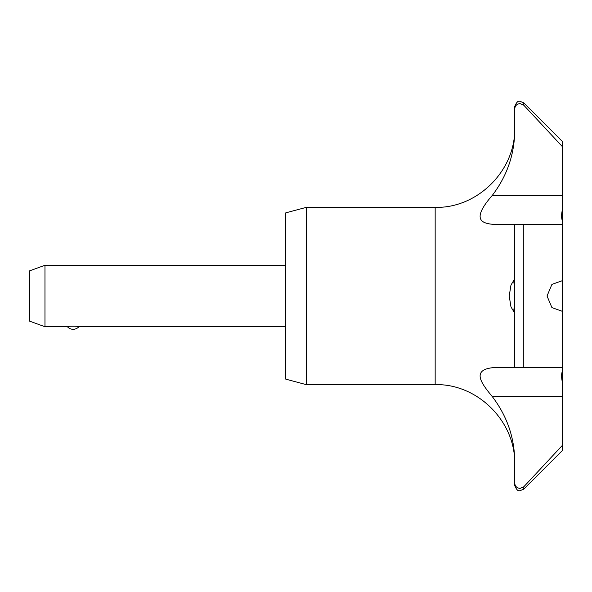 <?xml version="1.0" encoding="UTF-8"?>
<svg xmlns="http://www.w3.org/2000/svg" width="592" height="592" viewBox="0 0 592 592"><rect width="100%" height="100%" fill="white"/><g stroke="black" fill="none" stroke-linecap="round" stroke-linejoin="round"><path stroke-width="0.89" d="M562.4 146.653L562.4 141.495L523.787 102.882L520.028 101.321C518.133 100.573 516.365 102.349 514.7 106.641L514.7 109.157C514.929 105.85 516.705 103.985 520.028 103.563L523.787 105.198L562.4 146.653L562.4 209.753C561.312 214.504 561.312 218.167 562.4 220.742L562.4 311.348L551.929 307.618L547.03 296L551.929 284.382L562.4 280.652M562.4 224.294L514.7 224.294L514.7 367.706L562.4 367.706L562.4 371.258C561.312 373.833 561.312 377.496 562.4 382.247L562.4 371.258M520.028 488.437C516.705 488.015 514.929 486.15 514.7 482.843L514.7 485.359C516.365 489.651 518.133 491.427 520.028 490.679L523.787 489.118L523.787 486.802L520.028 488.437M306.249 207.37L306.249 384.63L285.751 379.139L285.751 212.861L306.249 207.37L435.164 207.37L435.164 384.63C477.663 383.535 515.795 421.659 514.7 464.165M44.97 265.26L44.97 326.74L29.6 321.145L29.6 270.855L44.97 265.26L285.751 265.26M514.7 303.348L513.649 311.37L510.97 306.9L509.216 296L510.97 285.092L513.649 280.63L514.7 288.652M514.7 482.843L514.7 460.25C514.27 436.903 506.789 415.673 492.255 396.551C481.326 383.327 471.41 370.104 492.596 367.706L514.7 367.706M67.421 326.74A7.681 7.681 0 0 0 78.877 326.74C79.461 326.051 66.829 326.051 67.421 326.74L44.97 326.74M514.7 224.294L492.596 224.294C481.607 223.243 471.284 219.425 492.255 195.449C506.789 176.327 514.27 155.097 514.7 131.75L514.7 109.157M562.4 311.348L562.4 367.706M562.4 382.247L562.4 445.347L523.787 486.802M562.4 220.742L562.4 209.753M562.4 445.347L562.4 450.505L523.787 489.118M523.787 224.294L523.787 367.706M562.4 195.449L492.255 195.449M562.4 396.551L492.255 396.551M523.787 102.882L523.787 105.198M435.164 207.37C477.663 208.465 515.795 170.341 514.7 127.835M285.751 326.74L78.877 326.74M435.164 384.63L306.249 384.63"/></g></svg>
